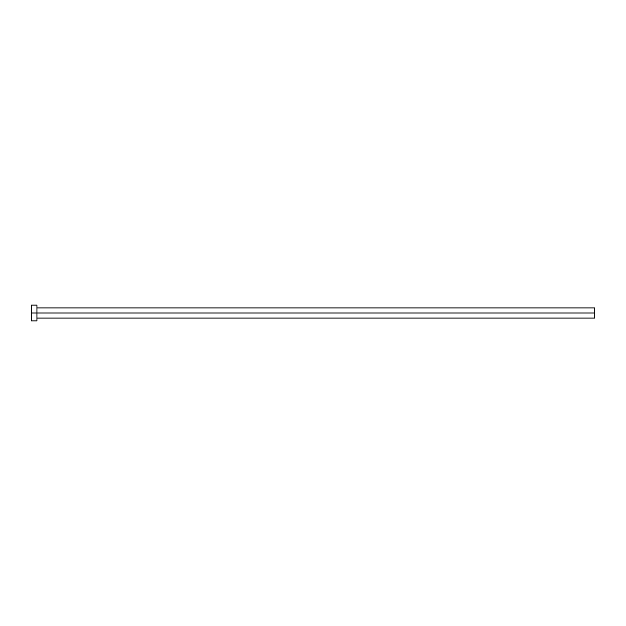 <?xml version="1.0" encoding="UTF-8"?>
<svg xmlns="http://www.w3.org/2000/svg" width="626" height="626" viewBox="0 0 626 626"><rect width="100%" height="100%" fill="white"/><g stroke="black" fill="none" stroke-linecap="round" stroke-linejoin="round"><path stroke-width="0.94" d="M31.3 320.888L31.3 305.112L31.3 313L594.7 313L594.7 318.071L594.7 313L31.3 313L31.3 320.888L36.934 320.888L36.934 305.112L36.934 320.888M594.7 313L594.7 307.929L594.7 313M36.934 318.071L594.7 318.071M31.3 305.112L36.934 305.112M36.934 307.929L594.7 307.929"/></g></svg>
